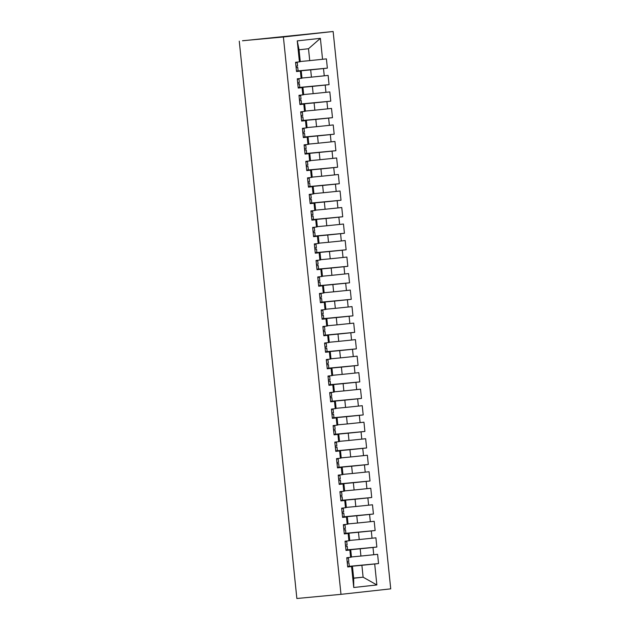 <?xml version="1.0" encoding="UTF-8"?>
<svg xmlns="http://www.w3.org/2000/svg" width="630" height="630" viewBox="0 0 630 630"><rect width="100%" height="100%" fill="white"/><g stroke="black" fill="none" stroke-linecap="round" stroke-linejoin="round"><path stroke-width="0.94" d="M242.518 40.785L333.136 31.5L390.734 588.853L340.988 594.342L283.39 36.989L333.136 31.5M353.737 587.506L351.572 566.535L352.438 566.346L353.666 578.238L353.737 587.506L376.866 584.955L374.7 563.984L378.559 563.559L377.598 554.313L373.748 554.739L372.991 547.47L376.85 547.045L375.897 537.799L372.039 538.225L371.291 530.956L375.141 530.531L374.189 521.286L370.33 521.711L369.582 514.442L373.44 514.017L372.48 504.772L368.629 505.197L367.873 497.928L371.731 497.503L370.779 488.258L366.92 488.675L366.172 481.415L370.023 480.989L369.07 471.736L365.211 472.161L364.463 464.901L368.314 464.475L367.361 455.222L363.51 455.647L362.754 448.387L366.613 447.962L365.652 438.708L361.801 439.134L361.045 431.873L364.904 431.448L363.951 422.195L360.092 422.62L359.344 415.359L363.195 414.934L362.242 405.681L358.383 406.106L357.635 398.845L361.494 398.42L360.533 389.167L356.682 389.592L355.926 382.323L359.785 381.898L358.832 372.653L354.974 373.078L354.225 365.809L358.076 365.384L357.123 356.139L353.265 356.564L352.517 349.296L356.367 348.87L355.414 339.625L351.564 340.05L350.808 332.782L354.666 332.356L353.706 323.111L349.855 323.536L349.107 316.268L352.957 315.843L352.005 306.597L348.146 307.023L347.398 299.754L351.249 299.329L350.296 290.084L346.437 290.509L345.689 283.24L349.548 282.815L348.587 273.57L344.736 273.995L343.98 266.726L347.839 266.301L346.886 257.056L343.027 257.481L342.279 250.212L346.13 249.787L345.177 240.542L341.318 240.967L340.57 233.698L344.429 233.273L343.468 224.028L339.617 224.453L338.861 217.185L342.72 216.759L341.759 207.514L337.908 207.939L337.16 200.671L341.011 200.245L340.058 191L336.2 191.425L335.451 184.157L339.302 183.732L338.349 174.486L334.498 174.912L333.743 167.643L337.601 167.218L336.641 157.965L332.79 158.39L332.034 151.129L335.892 150.704L334.94 141.451L331.081 141.876L330.333 134.615L334.183 134.19L333.231 124.937L329.372 125.362L328.624 118.101L332.482 117.676L331.522 108.423L327.671 108.848L326.915 101.587L330.774 101.162L329.813 91.909L325.962 92.334L325.214 85.074L329.065 84.648L328.112 75.395L324.253 75.82L323.505 68.56L327.356 68.134L326.403 58.881L309.732 60.622L308.503 48.738L299.053 49.778L300.282 61.669L299.415 61.858L297.25 40.887L320.379 38.335L322.552 59.307M299.415 61.858L295.565 62.283L296.517 71.537L300.376 71.111L301.124 78.372L297.266 78.797L298.226 88.05L302.077 87.625L302.833 94.886L298.974 95.311L299.935 104.564L303.786 104.139L304.534 111.4L300.683 111.825L301.636 121.078L305.495 120.653L306.243 127.914L302.392 128.339L303.345 137.592L307.204 137.167L307.952 144.428L304.093 144.853L305.054 154.106L308.905 153.681L309.661 160.941L305.802 161.367L306.755 170.62L310.614 170.195L311.362 177.463L307.511 177.888L308.464 187.134L312.322 186.708L313.071 193.977L309.212 194.402L310.173 203.648L314.023 203.222L314.779 210.491L310.921 210.916L311.882 220.161L315.732 219.736L316.481 227.005L312.63 227.43L313.582 236.675L317.441 236.25L318.189 243.519L314.339 243.944L315.291 253.189L319.142 252.764L319.898 260.032L316.039 260.458L317 269.703L320.851 269.278L321.607 276.546L317.748 276.972L318.701 286.217L322.56 285.792L323.308 293.06L319.457 293.486L320.41 302.731L324.269 302.305L325.017 309.574L321.158 309.999L322.119 319.245L325.97 318.819L326.726 326.088L322.867 326.513L323.82 335.759L327.679 335.333L328.427 342.602L324.576 343.027L325.529 352.272L329.388 351.847L330.136 359.116L326.285 359.541L327.238 368.786L331.089 368.361L331.845 375.63L327.986 376.055L328.947 385.3L332.798 384.875L333.553 392.143L329.695 392.569L330.648 401.822L334.506 401.397L335.255 408.657L331.404 409.083L332.356 418.336L336.215 417.91L336.963 425.171L333.105 425.597L334.065 434.85L337.916 434.424L338.672 441.685L334.814 442.11L335.766 451.363L339.625 450.938L340.373 458.199L336.522 458.624L337.475 467.877L341.334 467.452L342.082 474.713L338.231 475.138L339.184 484.391L343.035 483.966L343.791 491.227L339.932 491.652L340.893 500.905L344.744 500.48L345.492 507.748L341.641 508.174L342.594 517.419L346.453 516.994L347.201 524.262L343.35 524.688L344.303 533.933L348.162 533.508L348.91 540.776L345.051 541.202L346.012 550.447L349.863 550.022L350.619 557.29L346.76 557.715L347.713 566.961L351.572 566.535M296.486 71.214L310.684 69.875L311.44 77.143L301.975 78.033M323.505 68.56L310.684 69.875M324.253 75.82L311.44 77.143M299.053 49.778L297.25 40.887M298.195 87.728L312.393 86.389L313.142 93.657L303.676 94.547M325.214 85.074L312.393 86.389M325.962 92.334L313.142 93.657M300.376 71.111L296.502 71.363M301.234 70.914L301.99 78.183L301.124 78.372M299.896 104.241L314.102 102.903L314.85 110.171L305.385 111.061M326.915 101.587L314.102 102.903M327.671 108.848L314.85 110.171M302.077 87.625L298.211 87.877M302.943 87.428L303.691 94.697L302.833 94.886M301.605 120.755L315.811 119.416L316.559 126.685L307.093 127.575M328.624 118.101L315.811 119.416M329.372 125.362L316.559 126.685M303.786 104.139L299.911 104.391M304.652 103.942L305.4 111.211L304.534 111.4M303.314 137.269L317.512 135.93L318.268 143.199L308.794 144.089M330.333 134.615L317.512 135.93M331.081 141.876L318.268 143.199M305.495 120.653L301.62 120.905M306.353 120.456L307.109 127.725L306.243 127.914M305.014 153.783L319.221 152.444L319.969 159.713L310.503 160.603M332.034 151.129L319.221 152.444M332.79 158.39L319.969 159.713M307.204 137.167L303.329 137.419M308.062 136.97L308.81 144.238L307.952 144.428M306.723 170.297L320.93 168.958L321.678 176.227L312.212 177.117M333.743 167.643L320.93 168.958M334.498 174.912L321.678 176.227M308.905 153.681L305.03 153.933M309.771 153.484L310.519 160.752L309.661 160.941M308.432 186.811L322.631 185.472L323.387 192.741L313.921 193.63M335.451 184.157L322.631 185.472M336.2 191.425L323.387 192.741M310.614 170.195L306.739 170.446M311.48 170.005L312.228 177.266L311.362 177.463M310.141 203.325L324.34 201.986L325.088 209.255L315.622 210.144M337.16 200.671L324.34 201.986M337.908 207.939L325.088 209.255M312.322 186.708L308.448 186.96M313.181 186.519L313.937 193.78L313.071 193.977M311.842 219.839L326.049 218.5L326.797 225.768L317.331 226.658M338.861 217.185L326.049 218.5M339.617 224.453L326.797 225.768M314.023 203.222L310.157 203.474M314.89 203.033L315.638 210.294L314.779 210.491M313.551 236.352L327.75 235.014L328.506 242.282L319.04 243.172M340.57 233.698L327.75 235.014M341.318 240.967L328.506 242.282M315.732 219.736L311.858 219.988M316.599 219.547L317.347 226.808L316.481 227.005M315.26 252.866L329.459 251.527L330.214 258.796L320.741 259.686M342.279 250.212L329.459 251.527M343.027 257.481L330.214 258.796M317.441 236.25L313.567 236.502M318.3 236.061L319.056 243.322L318.189 243.519M316.961 269.38L331.167 268.041L331.916 275.31L322.45 276.2M343.98 266.726L331.167 268.041M344.736 273.995L331.916 275.31M319.142 252.764L315.276 253.016M320.009 252.575L320.757 259.836L319.898 260.032M318.67 285.894L332.876 284.555L333.624 291.824L324.159 292.714M345.689 283.24L332.876 284.555M346.437 290.509L333.624 291.824M320.851 269.278L316.977 269.53M321.717 269.089L322.466 276.357L321.607 276.546M320.379 302.408L334.577 301.077L335.333 308.338L325.868 309.228M347.398 299.754L334.577 301.077M348.146 307.023L335.333 308.338M322.56 285.792L318.685 286.051M323.418 285.603L324.174 292.871L323.308 293.06M322.087 318.922L336.286 317.591L337.034 324.852L327.568 325.749M349.107 316.268L336.286 317.591M349.855 323.536L337.034 324.852M324.269 302.305L320.394 302.565M325.127 302.116L325.883 309.385L325.017 309.574M323.788 335.443L337.995 334.105L338.743 341.365L329.277 342.263M350.808 332.782L337.995 334.105M351.564 340.05L338.743 341.365M325.97 318.819L322.103 319.079M326.836 318.63L327.584 325.899L326.726 326.088M325.497 351.957L339.696 350.619L340.452 357.879L330.986 358.777M352.517 349.296L339.696 350.619M353.265 356.564L340.452 357.879M327.679 335.333L323.804 335.593M328.545 335.144L329.293 342.413L328.427 342.602M327.206 368.471L341.405 367.132L342.161 374.393L332.687 375.291M354.225 365.809L341.405 367.132M354.974 373.078L342.161 374.393M329.388 351.847L325.513 352.107M330.246 351.658L331.002 358.927L330.136 359.116M328.907 384.985L343.114 383.646L343.862 390.907L334.396 391.805M355.926 382.323L343.114 383.646M356.682 389.592L343.862 390.907M331.089 368.361L327.222 368.621M331.955 368.172L332.703 375.441L331.845 375.63M330.616 401.499L344.823 400.16L345.571 407.429L336.105 408.319M357.635 398.845L344.823 400.16M358.383 406.106L345.571 407.429M332.798 384.875L328.923 385.135M333.664 384.686L334.412 391.954L333.553 392.143M332.325 418.013L346.524 416.674L347.28 423.943L337.814 424.833M359.344 415.359L346.524 416.674M360.092 422.62L347.28 423.943M334.506 401.397L330.632 401.649M335.365 401.2L336.121 408.468L335.255 408.657M334.034 434.527L348.232 433.188L348.981 440.457L339.515 441.347M361.045 431.873L348.232 433.188M361.801 439.134L348.981 440.457M336.215 417.91L332.341 418.162M337.074 417.714L337.822 424.982L336.963 425.171M335.735 451.041L349.941 449.702L350.69 456.97L341.224 457.86M362.754 448.387L349.941 449.702M363.51 455.647L350.69 456.97M337.916 434.424L334.05 434.676M338.782 434.227L339.531 441.496L338.672 441.685M337.444 467.555L351.642 466.216L352.398 473.484L342.933 474.374M364.463 464.901L351.642 466.216M365.211 472.161L352.398 473.484M339.625 450.938L335.751 451.19M340.491 450.741L341.239 458.01L340.373 458.199M339.153 484.068L353.351 482.73L354.099 489.998L344.634 490.888M366.172 481.415L353.351 482.73M366.92 488.675L354.099 489.998M341.334 467.452L337.459 467.704M342.192 467.255L342.948 474.524L342.082 474.713M340.854 500.582L355.06 499.244L355.808 506.512L346.342 507.402M367.873 497.928L355.06 499.244M368.629 505.197L355.808 506.512M343.035 483.966L339.168 484.218M343.901 483.769L344.649 491.038L343.791 491.227M342.562 517.096L356.769 515.757L357.517 523.026L348.051 523.916M369.582 514.442L356.769 515.757M370.33 521.711L357.517 523.026M344.744 500.48L340.869 500.732M345.61 500.291L346.358 507.552L345.492 507.748M344.271 533.61L358.47 532.271L359.226 539.54L349.752 540.43M371.291 530.956L358.47 532.271M372.039 538.225L359.226 539.54M346.453 516.994L342.578 517.246M347.311 516.805L348.067 524.066L347.201 524.262M345.972 550.124L360.179 548.785L360.927 556.054L351.461 556.944M372.991 547.47L360.179 548.785M373.748 554.739L360.927 556.054M348.162 533.508L344.287 533.76M349.02 533.319L349.768 540.579L348.91 540.776M347.681 566.638L361.888 565.299L363.116 577.19L353.65 578.08M374.7 563.984L361.888 565.299M376.866 584.955L363.116 577.19L353.666 578.238M349.863 550.022L345.988 550.274M350.729 549.832L351.477 557.093L350.619 557.29M242.518 40.737L283.39 36.989M239.266 41.147L296.864 598.5L340.988 594.342M300.266 61.52L309.732 60.622M352.438 566.346L347.697 566.787M320.379 38.335L308.503 48.738M378.559 563.559L347.666 566.472M376.85 547.045L345.957 549.958M375.141 530.531L344.256 533.445M373.44 514.017L342.547 516.923M371.731 497.503L340.838 500.409M370.023 480.989L339.129 483.895M368.314 464.475L337.428 467.381M366.613 447.962L335.719 450.867M364.904 431.448L334.01 434.353M363.195 414.934L332.309 417.84M361.494 398.42L330.6 401.326M359.785 381.898L328.892 384.812M358.076 365.384L327.183 368.298M356.367 348.87L325.482 351.784M354.666 332.356L323.773 335.27M352.957 315.843L322.064 318.756M351.249 299.329L320.363 302.243M349.548 282.815L318.654 285.729M347.839 266.301L316.945 269.215M346.13 249.787L315.236 252.701M344.429 233.273L313.535 236.187M342.72 216.759L311.826 219.673M341.011 200.245L310.118 203.151L311.755 202.923L311.393 199.458L309.755 199.647M339.302 183.732L308.416 186.637M337.601 167.218L306.708 170.124M335.892 150.704L304.999 153.61M334.183 134.19L303.298 137.096M332.482 117.676L301.589 120.582M330.774 101.162L299.88 104.068M329.065 84.648L298.171 87.554M327.356 68.134L296.47 71.04M347.658 566.433L349.296 566.236L348.941 562.771L347.303 562.96M346.807 558.172L348.445 557.983L348.8 561.448L347.169 561.645M348.445 557.983L346.799 558.093M347.295 562.881L348.941 562.771M345.957 549.919L347.595 549.722L347.232 546.257L345.594 546.446M345.098 541.658L346.736 541.469L347.099 544.934L345.46 545.123M346.736 541.469L345.09 541.58M345.586 546.367L347.232 546.257M344.248 533.405L345.886 533.208L345.523 529.743L343.893 529.932M343.397 525.144L345.027 524.955L345.39 528.42L343.752 528.609M345.027 524.955L343.389 525.066M343.885 529.854L345.523 529.743M342.539 516.884L344.177 516.694L343.822 513.23L342.184 513.418M341.688 508.63L343.326 508.441L343.681 511.906L342.043 512.096M343.326 508.441L341.68 508.552M342.177 513.34L343.822 513.23M340.838 500.37L342.468 500.181L342.114 496.716L340.476 496.905M339.98 492.117L341.618 491.928L341.98 495.393L340.342 495.582M341.618 491.928L339.972 492.038M340.468 496.826L342.114 496.716M339.129 483.856L340.767 483.667L340.405 480.202L338.767 480.391M338.279 475.603L339.909 475.414L340.271 478.879L338.633 479.068M339.909 475.414L338.271 475.524M338.759 480.312L340.405 480.202M337.42 467.342L339.058 467.153L338.696 463.688L337.066 463.877M336.57 459.089L338.208 458.892L338.562 462.365L336.924 462.554M338.208 458.892L336.562 459.01M337.058 463.798L338.696 463.688M335.711 450.828L337.349 450.639L336.995 447.174L335.357 447.363M334.861 442.575L336.499 442.378L336.853 445.851L335.223 446.04M336.499 442.378L334.853 442.496M335.349 447.284L336.995 447.174M334.01 434.314L335.648 434.125L335.286 430.66L333.648 430.849M333.152 426.061L334.79 425.864L335.152 429.337L333.514 429.526M334.79 425.864L333.144 425.982M333.64 430.77L335.286 430.66M332.301 417.8L333.939 417.611L333.577 414.138L331.947 414.335M331.451 409.547L333.081 409.35L333.443 412.823L331.805 413.012M333.081 409.35L331.443 409.469M331.939 414.256L333.577 414.138M330.592 401.286L332.231 401.097L331.876 397.625L330.238 397.821M329.742 393.033L331.38 392.836L331.734 396.309L330.104 396.498M331.38 392.836L329.734 392.955M330.23 397.743L331.876 397.625M328.892 384.772L330.522 384.584L330.167 381.111L328.529 381.308M328.033 376.519L329.671 376.323L330.033 379.795L328.395 379.984M329.671 376.323L328.025 376.441M328.521 381.229L330.167 381.111M327.183 368.259L328.821 368.07L328.458 364.597L326.82 364.794M326.332 360.006L327.962 359.809L328.325 363.282L326.686 363.471M327.962 359.809L326.324 359.927M326.812 364.715L328.458 364.597M325.474 351.745L327.112 351.556L326.757 348.083L325.119 348.28M324.623 343.484L326.261 343.295L326.616 346.76L324.978 346.957M326.261 343.295L324.615 343.413M325.111 348.201L326.757 348.083M323.773 335.231L325.403 335.042L325.048 331.569L323.411 331.766M322.914 326.97L324.552 326.781L324.907 330.246L323.277 330.443M324.552 326.781L322.906 326.899M323.403 331.687L325.048 331.569M322.064 318.717L323.702 318.528L323.34 315.055L321.702 315.252M321.205 310.456L322.843 310.267L323.206 313.732L321.568 313.929M322.843 310.267L321.198 310.385M321.694 315.173L323.34 315.055M320.355 302.203L321.993 302.006L321.631 298.541L320.001 298.73M319.505 293.942L321.142 293.753L321.497 297.218L319.859 297.415M321.142 293.753L319.497 293.871M319.993 298.659L321.631 298.541M318.646 285.689L320.284 285.492L319.93 282.027L318.292 282.216M317.796 277.428L319.434 277.239L319.788 280.704L318.158 280.901M319.434 277.239L317.788 277.35M318.284 282.145L319.93 282.027M316.945 269.175L318.575 268.978L318.221 265.514L316.583 265.702M316.087 260.914L317.725 260.725L318.087 264.19L316.449 264.387M317.725 260.725L316.079 260.836M316.575 265.632L318.221 265.514M315.236 252.661L316.874 252.465L316.512 249L314.874 249.189M314.386 244.401L316.016 244.212L316.378 247.677L314.74 247.873M316.016 244.212L314.378 244.322M314.866 249.11L316.512 249M313.527 236.148L315.165 235.951L314.811 232.486L313.173 232.675M312.677 227.887L314.315 227.698L314.669 231.163L313.031 231.352M314.315 227.698L312.669 227.808M313.165 232.596L314.811 232.486M311.826 219.634L313.457 219.437L313.102 215.972L311.464 216.161M310.968 211.373L312.606 211.184L312.96 214.649L311.33 214.838M312.606 211.184L310.96 211.294M311.456 216.082L313.102 215.972M309.259 194.859L310.897 194.67L311.259 198.135L309.621 198.324M310.897 194.67L309.251 194.78M309.747 199.568L311.393 199.458M308.409 186.598L310.047 186.409L309.684 182.944L308.054 183.133M307.558 178.345L309.196 178.156L309.55 181.621L307.912 181.81M309.196 178.156L307.55 178.266M308.046 183.054L309.684 182.944M306.7 170.084L308.338 169.895L307.983 166.43L306.345 166.619M305.849 161.831L307.487 161.642L307.842 165.107L306.211 165.296M307.487 161.642L305.841 161.752M306.337 166.54L307.983 166.43M304.999 153.57L306.637 153.381L306.274 149.916L304.636 150.105M304.14 145.317L305.778 145.12L306.141 148.593L304.503 148.782M305.778 145.12L304.132 145.239M304.629 150.027L306.274 149.916M303.29 137.056L304.928 136.868L304.566 133.403L302.935 133.591M302.439 128.803L304.07 128.607L304.432 132.079L302.794 132.268M304.07 128.607L302.432 128.725M302.92 133.513L304.566 133.403M301.581 120.543L303.219 120.354L302.865 116.889L301.227 117.078M300.731 112.29L302.368 112.093L302.723 115.566L301.085 115.755M302.368 112.093L300.723 112.211M301.219 116.999L302.865 116.889M299.88 104.029L301.51 103.84L301.156 100.367L299.518 100.564M299.022 95.776L300.66 95.579L301.022 99.052L299.384 99.241M300.66 95.579L299.014 95.697M299.51 100.485L301.156 100.367M298.171 87.515L299.809 87.326L299.447 83.853L297.809 84.05M297.321 79.262L298.951 79.065L299.313 82.538L297.675 82.727M298.951 79.065L297.313 79.183M297.801 83.971L299.447 83.853M296.462 71.001L298.1 70.812L297.738 67.339L296.108 67.536M295.612 62.748L297.25 62.551L297.604 66.024L295.966 66.213M297.25 62.551L295.604 62.669M296.1 67.457L297.738 67.339"/></g></svg>
